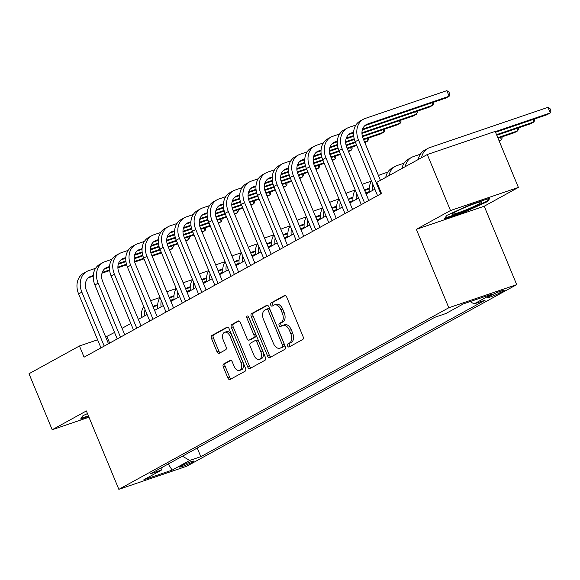 <?xml version="1.0" encoding="UTF-8"?>
<svg xmlns="http://www.w3.org/2000/svg" width="580" height="580" viewBox="0 0 580 580"><rect width="100%" height="100%" fill="white"/><g stroke="black" fill="none" stroke-linecap="round" stroke-linejoin="round"><path stroke-width="0.87" d="M287.6 345.934A1.675 1.008 -108.8 0 0 289.036 347.021A1.675 1.008 -108.8 0 0 289.137 346.978L302.709 339.51A2.385 1.443 -108.8 0 0 303.079 336.61L286.68 297.025A2.385 1.443 -108.8 0 0 284.635 295.466A2.385 1.443 -108.8 0 0 284.49 295.524L270.918 302.999A1.675 1.008 -108.8 0 0 270.664 305.029A1.675 1.008 -108.8 0 0 272.092 306.124A1.675 1.008 -108.8 0 0 272.194 306.08L273.949 305.109A7.641 4.618 -108.8 0 1 274.398 304.913A7.641 4.618 -108.8 0 1 280.952 309.901L282.322 313.193A7.641 4.618 -108.8 0 1 281.148 322.48L279.386 323.451A1.675 1.008 -108.8 0 0 279.132 325.481A1.675 1.008 -108.8 0 0 280.568 326.569A1.675 1.008 -108.8 0 0 280.662 326.525L282.424 325.561A7.641 4.618 -108.8 0 1 282.873 325.365A7.641 4.618 -108.8 0 1 289.427 330.346L290.79 333.645A7.641 4.618 -108.8 0 1 289.616 342.932L287.861 343.904A1.675 1.008 -108.8 0 0 287.6 345.934M282.873 325.365L284.707 324.735A7.641 4.618 -108.8 0 1 291.262 329.723L292.625 333.021A7.641 4.618 -108.8 0 1 291.45 342.309L289.695 343.273A1.675 1.008 -108.8 0 0 289.442 345.31A1.675 1.008 -108.8 0 0 290.297 346.34M285.28 295.481L272.752 302.376A1.675 1.008 -108.8 0 0 272.498 304.406A1.675 1.008 -108.8 0 0 273.354 305.435M274.398 304.913L276.239 304.29A7.641 4.618 -108.8 0 1 282.786 309.27L284.156 312.569A7.641 4.618 -108.8 0 1 282.982 321.856L281.227 322.828A1.675 1.008 -108.8 0 0 280.966 324.858A1.675 1.008 -108.8 0 0 281.829 325.887M192.567 462.064A7.787 0.66 157.5 0 0 193.894 461.086A7.787 0.66 157.5 0 0 188.761 462.536A7.787 0.66 157.5 0 0 180.822 466.066A7.787 0.66 157.5 0 0 179.503 467.045A7.787 0.66 157.5 0 0 184.629 465.595A7.787 0.66 157.5 0 0 192.567 462.064M223.655 363.979A2.385 1.443 -108.8 0 0 223.286 366.886L227.889 377.986A2.385 1.443 -108.8 0 0 229.934 379.545A2.385 1.443 -108.8 0 0 230.079 379.487L245.151 371.185A2.385 1.443 -108.8 0 0 245.521 368.286L229.122 328.7A2.385 1.443 -108.8 0 0 227.077 327.142A2.385 1.443 -108.8 0 0 226.939 327.207L211.86 335.501A2.385 1.443 -108.8 0 0 211.49 338.408L217.05 351.821A2.385 1.443 -108.8 0 0 219.095 353.38A2.385 1.443 -108.8 0 0 219.24 353.314L225.692 349.762A2.385 1.443 -108.8 0 0 226.055 346.862L223.3 340.214A6.387 3.864 -108.8 0 1 224.663 332.282A6.387 3.864 -108.8 0 1 230.137 336.451L240.932 362.507A6.387 3.864 -108.8 0 1 239.569 370.439A6.387 3.864 -108.8 0 1 234.095 366.27L232.297 361.927A2.385 1.443 -108.8 0 0 230.245 360.368A2.385 1.443 -108.8 0 0 230.108 360.426L223.655 363.979L225.489 363.356A2.385 1.443 -108.8 0 0 225.127 366.255L229.724 377.363A2.385 1.443 -108.8 0 0 231.123 378.907M86.369 410.945L52.2 429.744L29 373.738L79.438 345.977L84.078 357.178L381.495 193.488L376.855 182.287L427.293 154.526L450.493 210.533L416.331 229.339L448.804 307.755L118.849 489.353L86.369 410.945M267.626 356.12A2.385 1.443 -108.8 0 0 269.671 357.679A2.385 1.443 -108.8 0 0 269.809 357.613L284.889 349.32A2.385 1.443 -108.8 0 0 285.251 346.412L268.859 306.834A2.385 1.443 -108.8 0 0 266.814 305.276A2.385 1.443 -108.8 0 0 266.669 305.334L251.597 313.635A2.385 1.443 -108.8 0 0 251.227 316.535L267.626 356.12L269.461 355.496A2.385 1.443 -108.8 0 0 270.86 357.041M265.024 360.252L249.944 368.546A2.385 1.443 -108.8 0 1 249.806 368.612A2.385 1.443 -108.8 0 1 247.754 367.053L231.362 327.468A2.385 1.443 -108.8 0 1 231.725 324.568L238.177 321.015A2.385 1.443 -108.8 0 1 238.322 320.957A2.385 1.443 -108.8 0 1 240.367 322.516L247.015 338.568A2.385 1.443 -108.8 0 0 249.067 340.126A2.385 1.443 -108.8 0 0 249.204 340.061L253.489 337.705A2.385 1.443 -108.8 0 0 253.851 334.805L246.928 318.094A1.675 1.008 -108.8 0 1 247.283 316.02A1.675 1.008 -108.8 0 1 248.719 317.108L265.386 357.352A2.385 1.443 -108.8 0 1 265.024 360.252M491.572 295.075L488.708 296.648A7.547 0.638 157.5 0 0 487.432 297.605A7.547 0.638 157.5 0 0 492.398 296.199A7.547 0.638 157.5 0 0 500.09 292.777L502.954 291.204A7.547 0.638 157.5 0 0 504.23 290.254A7.547 0.638 157.5 0 0 499.264 291.653A7.547 0.638 157.5 0 0 491.572 295.075M448.804 307.755L516.7 284.635L186.745 466.233L118.849 489.353M197.229 448.043L200.803 456.67L485.206 300.135L474.107 303.92L491.68 294.248L463.42 303.869L445.846 313.541L434.746 317.318L150.343 473.846L161.443 470.068L162.335 467.248M200.803 456.67L189.704 460.447L172.129 470.119L143.869 479.74L161.443 470.068M416.331 229.339L484.227 206.219L518.389 187.42L450.493 210.533M518.389 187.42L495.189 131.406L427.293 154.526M52.2 429.744L88.972 417.223M484.227 206.219L516.7 284.635M114.543 332.434L105.698 337.038M97.607 339.793L79.438 345.977M374.868 189.16L366.111 193.981M358.599 198.113L349.841 202.935M342.323 207.067L333.572 211.888M326.054 216.021L317.303 220.842M309.785 224.982L301.035 229.796M293.516 233.936L284.758 238.75M277.247 242.889L268.489 247.704M260.971 251.843L252.22 256.657M244.702 260.797L235.951 265.618M228.433 269.751L219.682 274.572M212.164 278.704L203.413 283.526M195.895 287.658L187.137 292.48M179.626 296.619L170.868 301.433M163.35 305.573L154.599 310.387M147.081 314.527L138.33 319.341M130.812 323.481L122.061 328.302M109.656 343.106L106.966 336.603M474.107 303.92L470.119 301.586M182.424 456.192L189.704 460.447M172.129 470.119L168.28 463.978M446.752 215.434L444.411 218.863L464.863 211.903L487.642 201.506L489.984 198.077L469.532 205.037L446.752 215.434M87.464 413.598L82.947 415.657L80.613 419.086L88.617 416.367M487.272 200.615L487.642 201.506M464.645 211.381L464.863 211.903M267.46 305.29L253.431 313.012A2.385 1.443 -108.8 0 0 253.061 315.911L269.461 355.496M282.206 347.014A1.675 1.008 -108.8 0 0 282.467 344.984L268.069 310.235A1.675 1.008 -108.8 0 0 266.64 309.147A1.675 1.008 -108.8 0 0 266.539 309.191L264.69 310.206A7.641 4.618 -108.8 0 0 263.516 319.493L273.354 343.244A7.641 4.618 -108.8 0 0 279.901 348.232A7.641 4.618 -108.8 0 0 280.357 348.029L284.04 346.39A1.675 1.008 -108.8 0 0 284.301 344.353L282.467 344.984M266.742 309.118L268.373 308.567A1.675 1.008 -108.8 0 1 268.475 308.524A1.675 1.008 -108.8 0 1 269.91 309.611L284.301 344.353M279.901 348.232L281.735 347.608A7.641 4.618 -108.8 0 0 282.192 347.406L280.357 348.029M284.04 346.39L282.192 347.406M238.967 320.972L233.559 323.945A2.385 1.443 -108.8 0 0 233.196 326.844L249.588 366.43A2.385 1.443 -108.8 0 0 250.995 367.974M250.749 339.539A2.385 1.443 -108.8 0 0 250.901 339.503A2.385 1.443 -108.8 0 0 251.038 339.438L255.323 337.082A2.385 1.443 -108.8 0 0 255.686 334.181L248.762 317.47L246.928 318.094M248.588 316.839A1.675 1.008 -108.8 0 0 248.762 317.47M253.917 355.221A6.387 3.864 -108.8 0 0 259.39 359.39A6.387 3.864 -108.8 0 0 260.754 351.465L256.947 342.28A2.385 1.443 -108.8 0 0 254.903 340.721A2.385 1.443 -108.8 0 0 254.758 340.786L250.48 343.142A2.385 1.443 -108.8 0 0 250.111 346.043L253.917 355.221M259.39 359.39L261.232 358.766A6.387 3.864 -108.8 0 0 262.588 350.835L260.754 351.465M255.048 340.685L256.599 340.163A2.385 1.443 -108.8 0 1 256.737 340.098A2.385 1.443 -108.8 0 1 258.781 341.656L262.588 350.835M230.898 360.383L225.489 363.356M239.569 370.439L241.411 369.815A6.387 3.864 -108.8 0 0 242.766 361.884L240.932 362.507M224.663 332.282L226.497 331.658A6.387 3.864 -108.8 0 1 231.971 335.82L242.766 361.884M227.722 327.156L213.694 334.877A2.385 1.443 -108.8 0 0 213.331 337.777L218.885 351.197A2.385 1.443 -108.8 0 0 220.284 352.742M495.545 132.262L547.034 114.731L550.289 112.941L547.97 107.336L429.7 147.603A18.255 14.457 61.2 0 0 427.859 148.415A18.255 14.457 61.2 0 0 421.544 157.695M495.298 131.66L550.289 112.941L551 110.983L550.072 108.743L547.97 107.336M427.859 148.415L424.603 150.206A18.255 14.457 61.2 0 0 418.289 159.486M364.871 125.628L445.897 98.042L449.152 96.244L446.832 90.647L365.262 118.421A18.255 14.457 61.2 0 0 363.421 119.234A18.255 14.457 61.2 0 0 358.462 139.91L380.813 193.865M363.421 119.234L360.165 121.024A18.255 14.457 61.2 0 0 355.207 141.701L377.558 195.656M380.436 180.322L363.051 138.344A12.165 9.635 -118.8 0 1 366.357 124.562A12.165 9.635 -118.8 0 1 367.582 124.019L449.152 96.244L449.863 94.293L448.935 92.053L446.832 90.647M496.784 135.256L530.765 123.685L534.013 121.894L533.027 119.502M496.538 134.654L534.013 121.894L534.731 119.937L534.361 119.045M420.355 154.2L413.431 156.564A18.255 14.457 61.2 0 0 411.59 157.376A18.255 14.457 61.2 0 0 405.268 166.649M411.59 157.376L408.334 159.166A18.255 14.457 61.2 0 0 402.02 168.439M498.024 138.243L514.489 132.639L517.744 130.848L516.751 128.456M497.778 137.649L517.744 130.848L518.462 128.891L518.092 127.999M404.086 163.154L397.162 165.518A18.255 14.457 61.2 0 0 395.321 166.329A18.255 14.457 61.2 0 0 388.999 175.602M395.321 166.329L392.065 168.12A18.255 14.457 61.2 0 0 385.743 177.393M499.191 141.063L501.475 139.802L500.482 137.409M499.017 140.643L501.475 139.802L502.186 137.844L501.816 136.952M387.817 172.108L380.886 174.471A18.255 14.457 61.2 0 0 379.045 175.283A18.255 14.457 61.2 0 0 378.486 175.609L379.045 175.283M371.526 181.098A18.255 14.457 61.2 0 0 369.337 192.205M372.802 184.186A18.255 14.457 61.2 0 0 372.592 190.414M355.924 125.012L348.993 127.375A18.255 14.457 61.2 0 0 347.152 128.187A18.255 14.457 61.2 0 0 342.193 148.864L364.544 202.819M347.152 128.187L343.896 129.978A18.255 14.457 61.2 0 0 338.938 150.655L361.289 204.61M368.808 200.477L346.775 147.298A12.165 9.635 -118.8 0 1 350.088 133.516A12.165 9.635 -118.8 0 1 351.313 132.972L353.604 132.196M348.602 134.582L353.561 132.893M362.34 129.905L429.628 106.996L432.883 105.205L431.89 102.805M362.58 129.137L432.883 105.205L433.593 103.247L433.224 102.356M339.648 133.973L332.724 136.329A18.255 14.457 61.2 0 0 330.883 137.141A18.255 14.457 61.2 0 0 325.924 157.818L348.268 211.773M330.883 137.141L327.627 138.932A18.255 14.457 61.2 0 0 322.668 159.609L345.02 213.563M352.531 209.431L330.506 156.252A12.165 9.635 -118.8 0 1 333.819 142.47A12.165 9.635 -118.8 0 1 335.044 141.926L337.328 141.15M332.333 143.535L337.292 141.846M346.071 138.859L353.727 136.249M361.949 133.451L413.359 115.949L416.607 114.159L415.621 111.766M346.311 138.091L353.648 135.597M361.942 132.769L416.607 114.159L417.325 112.201L416.955 111.309M323.379 142.926L316.455 145.283A18.255 14.457 61.2 0 0 314.614 146.095A18.255 14.457 61.2 0 0 309.647 166.772L331.999 220.733M314.614 146.095L311.358 147.885A18.255 14.457 61.2 0 0 306.399 168.562L328.744 222.524M336.262 218.385L314.237 165.213A12.165 9.635 -118.8 0 1 317.543 151.424A12.165 9.635 -118.8 0 1 318.775 150.887L321.059 150.104M316.064 152.489L321.023 150.8M329.795 147.813L337.458 145.203M345.68 142.404L354.409 139.432M362.471 136.684L397.083 124.903L400.338 123.112L399.352 120.72M330.042 147.044L337.379 144.55M345.673 141.723L354.235 138.809M362.312 136.061L400.338 123.112L401.055 121.155L400.686 120.263M366.937 189.022L364.595 190.312A12.165 9.635 -118.8 0 1 365.712 189.566A12.165 9.635 -118.8 0 1 366.937 189.022L369.228 188.246M364.668 190.479L369.185 188.942M371.519 181.076L364.617 183.425A18.255 14.457 61.2 0 0 362.775 184.237A18.255 14.457 61.2 0 0 362.217 184.571M355.257 190.051A18.255 14.457 61.2 0 0 353.068 201.158M356.533 193.14A18.255 14.457 61.2 0 0 356.323 199.368M307.11 151.88L300.186 154.237A18.255 14.457 61.2 0 0 298.345 155.049A18.255 14.457 61.2 0 0 293.379 175.725L315.73 229.687M298.345 155.049L295.089 156.839A18.255 14.457 61.2 0 0 290.123 177.516L312.475 231.478M319.993 227.338L297.968 174.167A12.165 9.635 -118.8 0 1 301.274 160.377A12.165 9.635 -118.8 0 1 302.506 159.841L304.79 159.058M299.795 161.443L304.754 159.754M313.526 156.767L321.182 154.157M329.411 151.358L338.14 148.386M346.202 145.645L355.525 142.47M363.617 139.715L380.813 133.857L384.069 132.066L383.075 129.674M313.773 156.006L321.11 153.504M329.404 150.677L337.966 147.762M346.043 145.014L355.279 141.868M363.37 139.113L384.069 132.066L384.786 130.108L384.409 129.217M465.646 210.025A15.819 1.341 157.5 0 0 481.393 201.847A15.819 1.341 157.5 0 0 468.372 206.016A15.819 1.341 157.5 0 0 452.48 213.824A15.819 1.341 157.5 0 0 465.646 210.025M488.708 198.505L486.823 201.274L464.747 211.345L444.94 218.087M88.399 415.846L81.135 418.318M350.668 197.983L348.326 199.266A12.165 9.635 -118.8 0 1 349.443 198.519A12.165 9.635 -118.8 0 1 350.668 197.983L352.952 197.2M348.392 199.44L352.915 197.896M365.907 193.474L368.844 192.473M365.654 192.879L369.271 191.646M355.25 190.03L348.348 192.379A18.255 14.457 61.2 0 0 346.506 193.191A18.255 14.457 61.2 0 0 345.941 193.524M338.988 199.005A18.255 14.457 61.2 0 0 336.799 210.112M340.264 202.094A18.255 14.457 61.2 0 0 340.054 208.321M334.399 206.937L332.057 208.22A12.165 9.635 -118.8 0 1 333.174 207.473A12.165 9.635 -118.8 0 1 334.399 206.937L336.683 206.154M332.123 208.394L336.646 206.85M349.631 202.427L352.575 201.427M349.385 201.833L353.002 200.6M338.974 198.983L332.079 201.332A18.255 14.457 61.2 0 0 330.238 202.144A18.255 14.457 61.2 0 0 329.672 202.478M322.712 207.959A18.255 14.457 61.2 0 0 320.53 219.066M323.995 211.048A18.255 14.457 61.2 0 0 323.778 217.275M318.13 215.89L315.788 217.181A12.165 9.635 -118.8 0 1 316.897 216.434A12.165 9.635 -118.8 0 1 318.13 215.89L320.414 215.107M315.853 217.348L320.377 215.811M333.362 211.381L336.306 210.381M333.116 210.786L336.733 209.554M322.705 207.937L315.81 210.286A18.255 14.457 61.2 0 0 313.969 211.098A18.255 14.457 61.2 0 0 313.403 211.432M306.443 216.913A18.255 14.457 61.2 0 0 304.254 228.02M307.726 220.001A18.255 14.457 61.2 0 0 307.509 226.229M299.512 226.135A12.165 9.635 -118.8 0 1 300.629 225.388A12.165 9.635 -118.8 0 1 301.854 224.844L304.145 224.069M299.584 226.301L304.101 224.764M317.093 220.342L320.037 219.341M316.847 219.74L320.464 218.508M306.436 216.891L299.534 219.24A18.255 14.457 61.2 0 0 297.7 220.052A18.255 14.457 61.2 0 0 297.134 220.386M290.174 225.867A18.255 14.457 61.2 0 0 287.985 236.974M291.457 228.955A18.255 14.457 61.2 0 0 291.24 235.183M285.585 233.798L283.243 235.088A12.165 9.635 -118.8 0 1 284.36 234.342A12.165 9.635 -118.8 0 1 285.585 233.798L287.876 233.022M283.315 235.255L287.832 233.718M300.824 229.296L303.768 228.295M300.578 228.694L304.195 227.462M290.167 225.852L283.265 228.201A18.255 14.457 61.2 0 0 281.423 229.013A18.255 14.457 61.2 0 0 280.865 229.339M273.905 234.827A18.255 14.457 61.2 0 0 271.715 245.935M275.181 237.909A18.255 14.457 61.2 0 0 274.971 244.137M290.841 160.834L283.91 163.19A18.255 14.457 61.2 0 0 282.068 164.002A18.255 14.457 61.2 0 0 277.11 184.679L299.461 238.641M282.068 164.002L278.82 165.793A18.255 14.457 61.2 0 0 273.854 186.47L296.206 240.432M303.724 236.292L281.699 183.12A12.165 9.635 -118.8 0 1 285.005 169.338A12.165 9.635 -118.8 0 1 286.23 168.794L288.521 168.012M283.519 170.397L288.477 168.715M297.257 165.721L304.913 163.118M313.142 160.312L321.864 157.347M329.933 154.599L339.256 151.424M347.348 148.668L356.765 145.464M364.834 142.651L367.8 141.02L366.806 138.627M297.496 164.959L304.841 162.458M313.135 159.638L321.69 156.716M329.766 153.968L339.01 150.822M347.094 148.067L356.519 144.862M364.61 142.107L367.8 141.02L368.51 139.062L368.14 138.171M274.572 169.788L267.641 172.144A18.255 14.457 61.2 0 0 265.8 172.956A18.255 14.457 61.2 0 0 260.84 193.633L283.192 247.595M265.8 172.956L262.544 174.747A18.255 14.457 61.2 0 0 257.585 195.424L279.937 249.386M287.455 245.246L265.43 192.074A12.165 9.635 -118.8 0 1 268.736 178.292A12.165 9.635 -118.8 0 1 269.961 177.748L272.252 176.972M267.25 179.358L272.208 177.668M280.988 174.674L288.644 172.071M296.873 169.266L305.595 166.3M313.664 163.553L322.988 160.377M331.071 157.622L340.496 154.418M348.565 151.605L351.531 149.974L350.537 147.581M281.227 173.913L288.564 171.412M296.866 168.591L305.421 165.677M313.497 162.922L322.734 159.775M330.825 157.028L340.25 153.816M348.333 151.061L351.531 149.974L352.241 148.023L351.871 147.124M258.303 178.742L251.372 181.105A18.255 14.457 61.2 0 0 249.53 181.917A18.255 14.457 61.2 0 0 244.571 202.594L266.916 256.548M249.53 181.917L246.275 183.708A18.255 14.457 61.2 0 0 241.316 204.385L263.668 258.339M271.179 254.2L249.154 201.028A12.165 9.635 -118.8 0 1 252.467 187.246A12.165 9.635 -118.8 0 1 253.692 186.702L255.983 185.926M250.981 188.311L255.939 186.622M264.719 183.635L272.375 181.025M280.604 178.227L289.326 175.254M297.395 172.506L306.719 169.331M314.802 166.576L324.227 163.371M332.289 160.566L335.262 158.927L334.269 156.535M264.958 182.867L272.296 180.365M280.589 177.545L289.152 174.631M297.228 171.876L306.465 168.737M314.556 165.981L323.974 162.77M332.064 160.015L335.262 158.927L335.972 156.977L335.602 156.078M242.027 187.695L235.103 190.059A18.255 14.457 61.2 0 0 233.262 190.871A18.255 14.457 61.2 0 0 228.302 211.548L250.647 265.502M233.262 190.871L230.006 192.661A18.255 14.457 61.2 0 0 225.047 213.338L247.392 267.293M254.91 263.161L232.885 209.982A12.165 9.635 -118.8 0 1 236.198 196.2A12.165 9.635 -118.8 0 1 237.423 195.656L239.707 194.88M234.712 197.265L239.67 195.576M248.45 192.589L256.106 189.979M264.328 187.18L273.057 184.208M281.119 181.46L290.442 178.285M298.533 175.53L307.951 172.325M316.02 169.519L318.986 167.888L318 165.488M248.689 191.82L256.026 189.319M264.32 186.499L272.883 183.584M280.959 180.837L290.196 177.69M298.287 174.935L307.704 171.724M315.796 168.969L318.986 167.888L319.703 165.931L319.333 165.039M225.758 196.656L218.834 199.012A18.255 14.457 61.2 0 0 216.993 199.825A18.255 14.457 61.2 0 0 212.026 220.501L234.378 274.456M216.993 199.825L213.737 201.615A18.255 14.457 61.2 0 0 208.778 222.292L231.123 276.247M238.641 272.114L216.615 218.936A12.165 9.635 -118.8 0 1 219.921 205.153A12.165 9.635 -118.8 0 1 221.154 204.61L223.438 203.834M218.442 206.219L223.401 204.53M232.174 201.543L239.837 198.933M248.059 196.134L256.788 193.162M264.85 190.414L274.173 187.238M282.264 184.491L291.682 181.279M299.751 178.473L302.716 176.842L301.723 174.442M232.42 200.774L239.757 198.28M248.051 195.453L256.614 192.538M264.69 189.79L273.927 186.644M282.018 183.889L291.435 180.684M299.526 177.929L302.716 176.842L303.434 174.885L303.064 173.993M269.316 242.752L266.974 244.042A12.165 9.635 -118.8 0 1 268.09 243.295A12.165 9.635 -118.8 0 1 269.316 242.752L271.607 241.976M267.046 244.209L271.563 242.672M284.555 238.249L287.492 237.249M284.309 237.648L287.919 236.415M273.898 234.806L266.996 237.155A18.255 14.457 61.2 0 0 265.154 237.967A18.255 14.457 61.2 0 0 264.596 238.293M257.636 243.781A18.255 14.457 61.2 0 0 255.446 254.888M258.912 246.87A18.255 14.457 61.2 0 0 258.702 253.097M209.489 205.61L202.558 207.966A18.255 14.457 61.2 0 0 200.724 208.778A18.255 14.457 61.2 0 0 195.757 229.455L218.109 283.41M200.724 208.778L197.468 210.569A18.255 14.457 61.2 0 0 192.502 231.246L214.854 285.208M222.372 281.068L200.346 227.889A12.165 9.635 -118.8 0 1 203.652 214.107A12.165 9.635 -118.8 0 1 204.878 213.57L207.169 212.787M202.173 215.173L207.125 213.483M215.905 210.496L223.561 207.887M231.79 205.088L240.519 202.115M248.581 199.368L257.904 196.2M265.995 193.444L275.413 190.233M283.482 187.427L286.447 185.796L285.454 183.403M216.151 209.728L223.488 207.234M231.782 204.406L240.345 201.492M248.421 198.744L257.658 195.598M265.749 192.843L275.166 189.638M283.257 186.883L286.447 185.796L287.158 183.838L286.788 182.946M253.047 251.706L250.705 252.996A12.165 9.635 -118.8 0 1 251.821 252.249A12.165 9.635 -118.8 0 1 253.047 251.706L255.331 250.93M250.77 253.163L255.294 251.626M268.286 247.203L271.223 246.203M268.032 246.601L271.65 245.376M257.629 243.76L250.727 246.108A18.255 14.457 61.2 0 0 248.885 246.92A18.255 14.457 61.2 0 0 248.32 247.247M241.367 252.735A18.255 14.457 61.2 0 0 239.177 263.842M242.643 255.823A18.255 14.457 61.2 0 0 242.433 262.051M193.22 214.564L186.289 216.92A18.255 14.457 61.2 0 0 184.447 217.732A18.255 14.457 61.2 0 0 179.488 238.409L201.84 292.371M184.447 217.732L181.199 219.523A18.255 14.457 61.2 0 0 176.233 240.2L198.585 294.161M206.103 290.022L184.077 236.85A12.165 9.635 -118.8 0 1 187.383 223.061A12.165 9.635 -118.8 0 1 188.609 222.524L190.9 221.741M185.897 224.126L190.856 222.437M199.636 219.45L207.292 216.84M215.521 214.042L224.243 211.069M232.312 208.329L241.635 205.153M249.726 202.398L259.144 199.186M267.213 196.381L270.178 194.749L269.185 192.357M199.875 218.682L207.219 216.188M215.513 213.36L224.069 210.446M232.145 207.698L241.389 204.551M249.472 201.796L258.898 198.592M266.988 195.837L270.178 194.749L270.889 192.792L270.519 191.9M236.778 260.666L234.436 261.95A12.165 9.635 -118.8 0 1 235.545 261.203A12.165 9.635 -118.8 0 1 236.778 260.666L239.061 259.883M234.501 262.117L239.025 260.579M252.01 256.157L254.954 255.156M251.763 255.562L255.381 254.33M241.352 252.713L234.458 255.062A18.255 14.457 61.2 0 0 232.616 255.874A18.255 14.457 61.2 0 0 232.051 256.208M225.091 261.689A18.255 14.457 61.2 0 0 222.908 272.796M226.374 264.777A18.255 14.457 61.2 0 0 226.156 271.005M176.951 223.518L170.02 225.874A18.255 14.457 61.2 0 0 168.178 226.686A18.255 14.457 61.2 0 0 163.219 247.363L185.571 301.325M168.178 226.686L164.923 228.476A18.255 14.457 61.2 0 0 159.964 249.154L182.316 303.115M189.834 298.976L167.809 245.804A12.165 9.635 -118.8 0 1 171.114 232.014A12.165 9.635 -118.8 0 1 172.34 231.478L174.631 230.695M169.628 233.08L174.587 231.391M183.367 228.404L191.023 225.801M199.252 222.995L207.974 220.023M216.043 217.282L225.366 214.107M233.45 211.352L242.875 208.14M250.944 205.335L253.91 203.703L252.916 201.311M183.606 227.643L190.943 225.142M199.244 222.314L207.799 219.399M215.876 216.652L225.112 213.505M233.204 210.75L242.629 207.546M250.712 204.791L253.91 203.703L254.62 201.746L254.25 200.854M220.509 269.62L218.167 270.904A12.165 9.635 -118.8 0 1 219.276 270.157A12.165 9.635 -118.8 0 1 220.509 269.62L222.792 268.837M218.232 271.077L222.756 269.533M235.741 265.111L238.685 264.11M235.494 264.516L239.112 263.284M225.083 261.667L218.189 264.016A18.255 14.457 61.2 0 0 216.347 264.828A18.255 14.457 61.2 0 0 215.782 265.161M208.822 270.642A18.255 14.457 61.2 0 0 206.632 281.75M210.105 273.731A18.255 14.457 61.2 0 0 209.887 279.959M160.674 232.471L153.751 234.827A18.255 14.457 61.2 0 0 151.909 235.639A18.255 14.457 61.2 0 0 146.95 256.317L169.295 310.278M151.909 235.639L148.654 237.43A18.255 14.457 61.2 0 0 143.695 258.107L166.047 312.069M173.558 307.929L151.532 254.758A12.165 9.635 -118.8 0 1 154.846 240.975A12.165 9.635 -118.8 0 1 156.071 240.432L158.354 239.649M153.359 242.034L158.318 240.352M167.098 237.358L174.754 234.755M182.975 231.949L191.704 228.984M199.767 226.236L209.09 223.061M217.181 220.306L226.606 217.101M234.668 214.288L237.64 212.657L236.647 210.264M167.337 236.596L174.674 234.095M182.968 231.275L191.53 228.361M199.607 225.606L208.844 222.459M216.935 219.704L226.352 216.499M234.443 213.744L237.64 212.657L238.351 210.707L237.981 209.808M204.232 278.574L201.891 279.864A12.165 9.635 -118.8 0 1 203.007 279.111A12.165 9.635 -118.8 0 1 204.232 278.574L206.524 277.791M201.963 280.031L206.48 278.487M219.472 274.064L222.415 273.064M219.225 273.47L222.843 272.238M208.814 270.621L201.912 272.97A18.255 14.457 61.2 0 0 200.071 273.782A18.255 14.457 61.2 0 0 199.513 274.115M192.553 279.596A18.255 14.457 61.2 0 0 190.363 290.703M193.829 282.685A18.255 14.457 61.2 0 0 193.618 288.912M144.405 241.425L137.482 243.788A18.255 14.457 61.2 0 0 135.64 244.6A18.255 14.457 61.2 0 0 130.674 265.27L153.026 319.232M135.64 244.6L132.385 246.391A18.255 14.457 61.2 0 0 127.426 267.061L149.77 321.023M157.289 316.883L135.263 263.712A12.165 9.635 -118.8 0 1 138.576 249.929A12.165 9.635 -118.8 0 1 139.802 249.386L142.085 248.61M137.09 250.995L142.049 249.306M150.829 246.311L158.485 243.709M166.707 240.91L175.435 237.938M183.498 235.19L192.821 232.014M200.912 229.26L210.33 226.055M218.399 223.249L221.364 221.611L220.378 219.218M151.068 245.55L158.405 243.049M166.699 240.229L175.262 237.314M183.338 234.559L192.575 231.42M200.665 228.665L210.083 225.453M218.174 222.698L221.364 221.611L222.082 219.661L221.712 218.762M187.963 287.528L185.622 288.818A12.165 9.635 -118.8 0 1 186.738 288.071A12.165 9.635 -118.8 0 1 187.963 287.528L190.255 286.745M185.694 288.985L190.211 287.448M203.203 283.025L206.139 282.018M202.957 282.424L206.574 281.191M192.545 279.575L185.643 281.923A18.255 14.457 61.2 0 0 183.802 282.736A18.255 14.457 61.2 0 0 183.244 283.069M176.284 288.55A18.255 14.457 61.2 0 0 174.094 299.657M177.56 291.638A18.255 14.457 61.2 0 0 177.35 297.866M128.137 250.379L121.213 252.742A18.255 14.457 61.2 0 0 119.371 253.554A18.255 14.457 61.2 0 0 114.405 274.231L136.757 328.186M119.371 253.554L116.116 255.345A18.255 14.457 61.2 0 0 111.15 276.022L133.501 329.976M141.02 325.844L118.994 272.665A12.165 9.635 -118.8 0 1 122.3 258.883A12.165 9.635 -118.8 0 1 123.533 258.339L125.816 257.563M120.821 259.949L125.78 258.26M134.553 255.273L142.216 252.662M150.438 249.864L159.166 246.892M167.228 244.144L176.552 240.968M184.643 238.213L194.061 235.009M202.13 232.203L205.095 230.564L204.102 228.172M134.799 254.504L142.136 252.003M150.43 249.182L158.993 246.268M167.069 243.513L176.305 240.374M184.397 237.619L193.814 234.407M201.905 231.652L205.095 230.564L205.813 228.614L205.443 227.722M111.868 259.332L104.937 261.696A18.255 14.457 61.2 0 0 103.102 262.508A18.255 14.457 61.2 0 0 98.136 283.185L120.488 337.139M103.102 262.508L99.847 264.299A18.255 14.457 61.2 0 0 94.881 284.976L117.232 338.93M124.751 334.798L102.725 281.619A12.165 9.635 -118.8 0 1 106.031 267.837A12.165 9.635 -118.8 0 1 107.256 267.293L109.547 266.517M104.545 268.902L109.504 267.213M118.284 264.226L125.94 261.616M134.168 258.818L142.89 255.845M150.959 253.097L160.283 249.922M168.374 247.167L177.792 243.963M185.861 241.157L188.826 239.525L187.833 237.126M118.53 263.458L125.867 260.964M134.161 258.136L142.724 255.222M150.8 252.474L160.036 249.327M168.127 246.573L177.545 243.361M185.636 240.613L188.826 239.525L189.537 237.568L189.167 236.676M171.694 296.481L169.353 297.772A12.165 9.635 -118.8 0 1 170.469 297.025A12.165 9.635 -118.8 0 1 171.694 296.481L173.985 295.706M169.425 297.939L173.942 296.402M186.934 291.979L189.87 290.979M186.68 291.377L190.298 290.145M176.276 288.528L169.375 290.885A18.255 14.457 61.2 0 0 167.533 291.696A18.255 14.457 61.2 0 0 166.975 292.023M150.698 300.976A18.255 14.457 61.2 0 1 151.264 300.65A18.255 14.457 61.2 0 1 153.106 299.838L160.007 297.489A18.255 14.457 61.2 0 0 157.825 308.611M161.291 300.592A18.255 14.457 61.2 0 0 161.081 306.82M155.425 305.435L153.084 306.726A12.165 9.635 -118.8 0 1 154.2 305.979A12.165 9.635 -118.8 0 1 155.425 305.435L157.709 304.66M153.149 306.892L157.673 305.356M170.665 300.933L173.601 299.933M170.411 300.331L174.029 299.099M143.746 306.465A18.255 14.457 61.2 0 0 141.556 317.572M145.022 309.553A18.255 14.457 61.2 0 0 144.811 315.781M95.599 268.293L88.667 270.65A18.255 14.457 61.2 0 0 86.826 271.462A18.255 14.457 61.2 0 0 81.867 292.139L104.219 346.093M86.826 271.462L83.578 273.252A18.255 14.457 61.2 0 0 78.612 293.93L100.963 347.884M108.482 343.751L86.456 290.573A12.165 9.635 -118.8 0 1 89.762 276.79A12.165 9.635 -118.8 0 1 90.987 276.247L93.278 275.471M88.276 277.856L93.235 276.167M102.015 273.18L109.671 270.57M117.9 267.771L126.621 264.799M134.69 262.051L144.014 258.876M152.105 256.128L161.523 252.916M169.592 250.111L172.557 248.479L171.564 246.079M102.254 272.411L109.598 269.918M117.892 267.09L126.447 264.175M134.524 261.428L143.768 258.281M151.851 255.526L161.276 252.322M169.367 249.567L172.557 248.479L173.268 246.522L172.898 245.63M502.657 290.486L502.954 291.204M499.576 291.537L500.09 292.777M291.45 342.309L289.616 342.932M292.625 333.021L290.79 333.645M291.262 329.723L289.427 330.346M281.227 322.828L279.386 323.451M282.982 321.856L281.148 322.48M284.156 312.569L282.322 313.193M282.786 309.27L280.952 309.901M272.752 302.376L270.918 302.999M289.695 343.273L287.861 343.904M253.061 315.911L251.227 316.535M253.431 313.012L251.597 313.635M269.91 309.611L268.069 310.235M249.588 366.43L247.754 367.053M233.196 326.844L231.362 327.468M233.559 323.945L231.725 324.568M251.038 339.438L249.204 340.061M255.323 337.082L253.489 337.705M255.686 334.181L253.851 334.805M258.781 341.656L256.947 342.28M231.971 335.82L230.137 336.451M218.885 351.197L217.05 351.821M213.331 337.777L211.49 338.408M213.694 334.877L211.86 335.501M229.724 377.363L227.889 377.986M225.127 366.255L223.286 366.886M358.462 139.91L355.207 141.701M367.582 124.019L365.24 125.309M342.193 148.864L338.938 150.655M351.313 132.972L348.971 134.263M325.924 157.818L322.668 159.609M335.044 141.926L332.702 143.216M309.647 166.772L306.399 168.562M318.775 150.887L316.433 152.17M293.379 175.725L290.123 177.516M302.506 159.841L300.164 161.124M301.854 224.844L299.519 226.135M277.11 184.679L273.854 186.47M286.23 168.794L283.888 170.085M260.84 193.633L257.585 195.424M269.961 177.748L267.619 179.039M244.571 202.594L241.316 204.385M253.692 186.702L251.35 187.993M228.302 211.548L225.047 213.338M237.423 195.656L235.081 196.946M212.026 220.501L208.778 222.292M221.154 204.61L218.812 205.9M195.757 229.455L192.502 231.246M204.878 213.57L202.543 214.854M179.488 238.409L176.233 240.2M188.609 222.524L186.267 223.807M163.219 247.363L159.964 249.154M172.34 231.478L169.998 232.768M146.95 256.317L143.695 258.107M156.071 240.432L153.729 241.722M130.674 265.27L127.426 267.061M139.802 249.386L137.46 250.676M114.405 274.231L111.15 276.022M123.533 258.339L121.191 259.63M98.136 283.185L94.881 284.976M107.256 267.293L104.922 268.583M81.867 292.139L78.612 293.93M90.987 276.247L88.646 277.537M268.475 308.524L266.64 309.147M250.901 339.503L249.067 340.126M256.737 340.098L254.903 340.721M362.775 184.237L362.21 184.549M346.506 193.191L345.941 193.502M330.238 202.144L329.665 202.456M313.969 211.098L313.396 211.417M297.7 220.052L297.127 220.371M281.423 229.013L280.858 229.325M265.154 237.967L264.589 238.279M248.885 246.92L248.312 247.232M232.616 255.874L232.043 256.186M216.347 264.828L215.774 265.14M200.071 273.782L199.506 274.094M183.802 282.736L183.237 283.055M167.533 291.696L166.968 292.008M151.264 300.65L150.691 300.962"/></g></svg>
